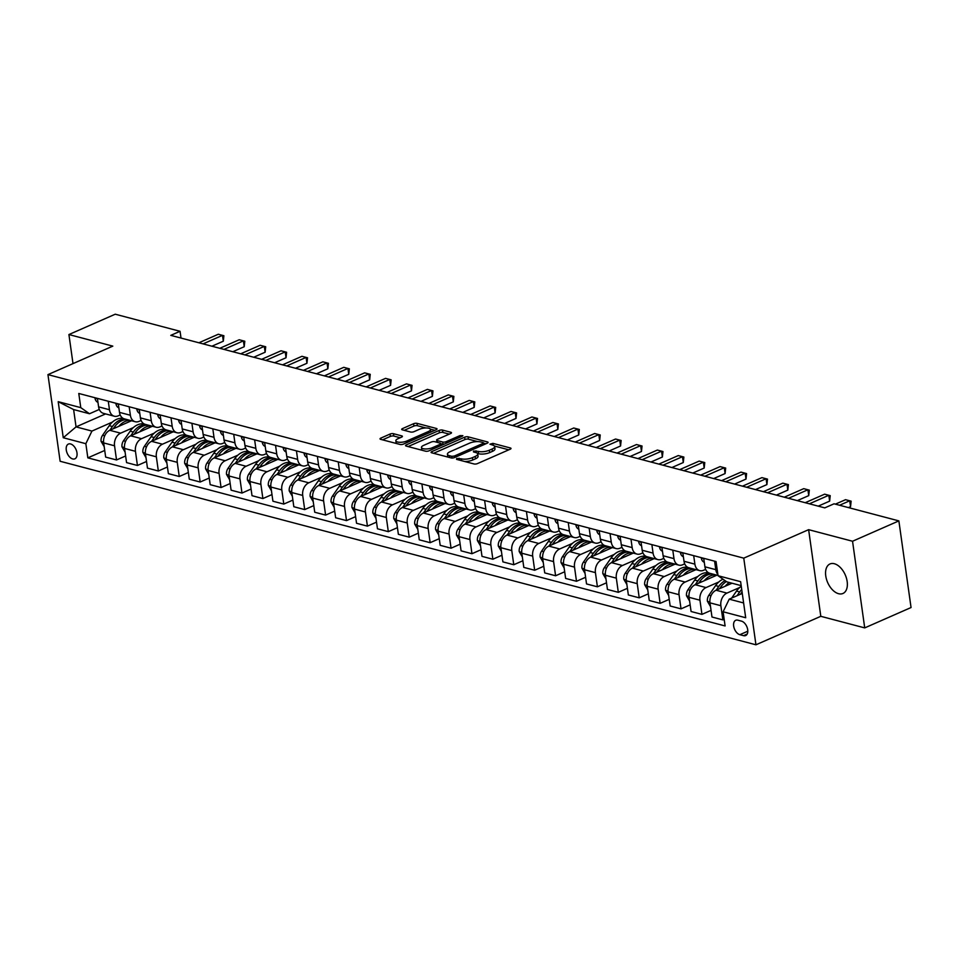 <?xml version="1.0" encoding="UTF-8"?>
<svg xmlns="http://www.w3.org/2000/svg" width="959" height="959" viewBox="0 0 959 959"><rect width="100%" height="100%" fill="white"/><g stroke="black" fill="none" stroke-linecap="round" stroke-linejoin="round"><path stroke-width="1.44" d="M456.664 458.498L456.544 459.349L473.986 463.952A2.469 0.851 -8 0 0 477.45 463.593L510.2 449.208A2.469 0.851 -8 0 0 511.003 448.428A2.469 0.851 -8 0 0 510.368 447.973L492.926 443.37L489.941 444.173L492.638 445.084A7.912 2.721 -8 0 1 494.652 446.546A7.912 2.721 -8 0 1 492.075 449.028L489.342 450.227A7.912 2.721 -8 0 1 478.265 451.401L473.59 451.066L473.458 451.929L475.724 452.516A7.912 2.721 -8 0 1 477.726 453.979A7.912 2.721 -8 0 1 475.149 456.46L472.427 457.659A7.912 2.721 -8 0 1 461.351 458.834L456.664 458.498M838.574 593.705A16.111 9.59 -113.7 0 0 842.949 593.477A16.111 9.59 -113.7 0 0 846.449 578.193A16.111 9.59 -113.7 0 0 834.354 563.736A16.111 9.59 -113.7 0 0 829.979 563.964A16.111 9.59 -113.7 0 0 826.478 579.248A16.111 9.59 -113.7 0 0 838.574 593.705M72.68 458.941A8.056 4.795 -113.7 0 0 74.874 458.822A8.056 4.795 -113.7 0 0 76.624 451.186A8.056 4.795 -113.7 0 0 70.582 443.957A8.056 4.795 -113.7 0 0 68.389 444.065A8.056 4.795 -113.7 0 0 66.639 451.713A8.056 4.795 -113.7 0 0 72.68 458.941M393.478 433.708A2.469 0.851 -8 0 0 390.013 434.067L380.831 438.107A2.469 0.851 -8 0 0 380.028 438.886A2.469 0.851 -8 0 0 380.651 439.342L400.023 444.449A2.469 0.851 -8 0 0 403.487 444.077L436.237 429.704A2.469 0.851 -8 0 0 437.04 428.925A2.469 0.851 -8 0 0 436.405 428.469L417.033 423.363A2.469 0.851 -8 0 0 413.569 423.722L402.48 428.601A2.469 0.851 -8 0 0 401.677 429.368A2.469 0.851 -8 0 0 402.3 429.824L410.596 432.018A2.469 0.851 -8 0 0 414.048 431.646L419.551 429.236A6.617 2.278 -8 0 1 426.467 427.966A6.617 2.278 -8 0 1 430.495 429.476A6.617 2.278 -8 0 1 428.337 431.55L406.784 441.02A6.617 2.278 -8 0 1 399.867 442.291A6.617 2.278 -8 0 1 395.839 440.78A6.617 2.278 -8 0 1 397.997 438.707L401.593 437.124A2.469 0.851 -8 0 0 402.396 436.345A2.469 0.851 -8 0 0 401.773 435.889L393.478 433.708L393.801 436.045A2.469 0.851 -8 0 0 390.349 436.417L382.545 439.833M112.814 346.127L68.916 334.547L115.248 314.204L180.064 331.299L170.798 335.362L824.788 507.874L834.054 503.799L898.871 520.893L852.539 541.248L808.629 529.668L743.764 558.15L47.95 374.621L112.814 346.127M431.886 451.569A2.469 0.851 -8 0 0 431.082 452.348A2.469 0.851 -8 0 0 431.706 452.804L451.09 457.911A2.469 0.851 -8 0 0 454.542 457.551L487.292 443.166A2.469 0.851 -8 0 0 488.095 442.387A2.469 0.851 -8 0 0 487.472 441.931L468.1 436.824A2.469 0.851 -8 0 0 464.636 437.196L431.886 451.569L432.077 452.9M425.556 451.186L406.184 446.067A2.469 0.851 -8 0 1 405.549 445.611A2.469 0.851 -8 0 1 406.352 444.844L439.102 430.459A2.469 0.851 -8 0 1 442.567 430.088L450.862 432.281A2.469 0.851 -8 0 1 451.485 432.737A2.469 0.851 -8 0 1 450.682 433.516L437.4 439.342A2.469 0.851 -8 0 0 436.597 440.121A2.469 0.851 -8 0 0 437.22 440.577L442.722 442.027A2.469 0.851 -8 0 0 446.187 441.655L460.008 435.59L462.873 435.65L462.31 436.189L429.021 450.814A2.469 0.851 -8 0 1 425.556 451.186M741.499 621.144L737.819 620.173A7.804 4.639 -113.7 0 0 735.709 620.293A7.804 4.639 -113.7 0 0 734.007 627.689A7.804 4.639 -113.7 0 0 739.869 634.69L743.549 635.661A7.804 4.639 -113.7 0 0 745.658 635.553A7.804 4.639 -113.7 0 0 747.361 628.145A7.804 4.639 -113.7 0 0 741.499 621.144M743.764 558.15L755.944 644.796L60.129 461.267L47.95 374.621M741.187 585.637L726.778 581.837L718.051 575.724L716.049 561.554L78.782 393.466L80.772 407.635L89.511 413.749L73.615 409.553L76.049 426.887L91.944 431.071L112.431 422.068M718.051 575.724L740.624 581.681L745.694 617.74L723.11 611.782L729.212 599.159L742.278 593.429M104.723 450.454L87.832 457.863L725.1 625.951L723.11 611.782M87.832 457.863L85.842 443.693L63.258 437.736L58.199 401.677L80.772 407.635M808.629 529.668L820.808 616.313L864.718 627.893L852.539 541.248M864.718 627.893L911.05 607.538L898.871 520.893M68.916 334.547L73.004 363.617M820.808 616.313L755.944 644.796M181.011 338.059L180.064 331.299M729.212 599.159L743.621 602.959M105.586 413.916L76.049 426.887L63.258 437.736M121.074 418.28L122.237 417.764M125.629 455.969L116.53 459.96L105.658 457.095L103.668 442.926A10.069 7.324 -75.2 0 1 109.758 430.303L131.515 420.749M116.53 459.96L114.541 445.791A10.069 7.324 -75.2 0 1 120.63 433.168L133.337 427.582M141.98 423.794L143.143 423.279M146.535 461.483L137.437 465.475L126.564 462.61L124.574 448.44A10.069 7.324 -75.2 0 1 130.664 435.818L152.421 426.264M137.437 465.475L135.447 451.305A10.069 7.324 -75.2 0 1 141.536 438.683L154.255 433.108M162.886 429.308L164.049 428.793M167.441 466.997L158.343 470.989L147.47 468.124L145.48 453.955A10.069 7.324 -75.2 0 1 151.582 441.332L173.327 431.778M158.343 470.989L156.353 456.82A10.069 7.324 -75.2 0 1 162.455 444.197L175.161 438.623M183.792 434.823L184.967 434.307M188.348 472.511L179.249 476.503L168.376 473.638L166.387 459.469A10.069 7.324 -75.2 0 1 172.488 446.846L194.233 437.292M179.249 476.503L177.259 462.334A10.069 7.324 -75.2 0 1 183.361 449.711L196.068 444.137M204.699 440.337L205.873 439.821M209.266 478.026L200.155 482.017L189.283 479.152L187.293 464.983A10.069 7.324 -75.2 0 1 193.394 452.36L215.14 442.806M200.155 482.017L198.165 467.848A10.069 7.324 -75.2 0 1 204.267 455.225L216.974 449.651M225.617 445.851L226.78 445.336M230.172 483.54L221.061 487.532L210.189 484.667L208.199 470.497A10.069 7.324 -75.2 0 1 214.301 457.875L236.046 448.321M221.061 487.532L219.072 473.362A10.069 7.324 -75.2 0 1 225.173 460.74L237.88 455.165M246.523 451.365L247.686 450.862M251.078 489.054L241.98 493.046L231.107 490.181L229.105 476.012A10.069 7.324 -75.2 0 1 235.207 463.389L256.964 453.835M241.98 493.046L239.978 478.877A10.069 7.324 -75.2 0 1 246.079 466.254L258.786 460.68M267.429 456.88L268.592 456.376M271.984 494.568L262.886 498.56L252.013 495.695L250.023 481.526A10.069 7.324 -75.2 0 1 256.113 468.903L277.87 459.349M262.886 498.56L260.896 484.391A10.069 7.324 -75.2 0 1 266.986 471.768L279.692 466.194M288.335 462.394L289.498 461.89M292.891 500.083L283.792 504.074L272.919 501.209L270.929 487.04A10.069 7.324 -75.2 0 1 277.019 474.417L298.776 464.863M283.792 504.074L281.802 489.905A10.069 7.324 -75.2 0 1 287.892 477.282L300.611 471.708M309.242 467.908L310.404 467.405M313.797 505.597L304.698 509.589L293.826 506.724L291.836 492.554A10.069 7.324 -75.2 0 1 297.937 479.932L319.683 470.378M304.698 509.589L302.708 495.431A10.069 7.324 -75.2 0 1 308.798 482.809L321.517 477.222M330.148 473.422L331.323 472.919M334.703 511.111L325.604 515.103L314.732 512.238L312.742 498.069A10.069 7.324 -75.2 0 1 318.844 485.446L340.589 475.892M325.604 515.103L323.615 500.946A10.069 7.324 -75.2 0 1 329.716 488.323L342.423 482.737M351.054 478.937L352.229 478.433M355.609 516.625L346.511 520.617L335.638 517.752L333.648 503.583A10.069 7.324 -75.2 0 1 339.75 490.96L361.495 481.406M346.511 520.617L344.521 506.46A10.069 7.324 -75.2 0 1 350.622 493.837L363.329 488.251M371.972 484.451L373.135 483.947M376.527 522.14L367.417 526.143L356.544 523.266L354.554 509.097A10.069 7.324 -75.2 0 1 360.656 496.474L382.401 486.932M367.417 526.143L365.427 511.974A10.069 7.324 -75.2 0 1 371.529 499.351L384.235 493.765M392.878 489.977L394.041 489.462M397.434 527.654L388.323 531.658L377.462 528.781L375.46 514.611A10.069 7.324 -75.2 0 1 381.562 501.989L403.307 492.447M388.323 531.658L386.333 517.488A10.069 7.324 -75.2 0 1 392.435 504.866L405.142 499.279M413.785 495.491L414.947 494.976M418.34 533.168L409.241 537.172L398.369 534.295L396.379 520.138A10.069 7.324 -75.2 0 1 402.468 507.503L424.226 497.961M409.241 537.172L407.251 523.003A10.069 7.324 -75.2 0 1 413.341 510.38L426.048 504.794M434.691 501.006L435.854 500.49M439.246 538.682L430.147 542.686L419.275 539.809L417.285 525.652A10.069 7.324 -75.2 0 1 423.375 513.029L445.132 503.475M430.147 542.686L428.158 528.517A10.069 7.324 -75.2 0 1 434.247 515.894L446.966 510.308M455.597 506.52L456.76 506.004M460.152 544.197L451.054 548.2L440.181 545.323L438.191 531.166A10.069 7.324 -75.2 0 1 444.281 518.543L466.038 508.989M451.054 548.2L449.064 534.031A10.069 7.324 -75.2 0 1 455.153 521.408L467.872 515.822M476.503 512.034L477.666 511.519M481.058 549.711L471.96 553.715L461.087 550.838L459.097 536.68A10.069 7.324 -75.2 0 1 465.199 524.058L486.944 514.504M471.96 553.715L469.97 539.545A10.069 7.324 -75.2 0 1 476.072 526.923L488.778 521.336M497.409 517.548L498.584 517.033M501.965 555.225L492.866 559.229L481.993 556.364L480.003 542.195A10.069 7.324 -75.2 0 1 486.105 529.572L507.85 520.018M492.866 559.229L490.876 545.06A10.069 7.324 -75.2 0 1 496.978 532.437L509.685 526.851M518.328 523.063L519.49 522.547M522.883 560.739L513.772 564.743L502.9 561.878L500.91 547.709A10.069 7.324 -75.2 0 1 507.011 535.086L528.757 525.532M513.772 564.743L511.782 550.574A10.069 7.324 -75.2 0 1 517.884 537.951L530.591 532.365M539.234 528.577L540.397 528.061M543.789 566.254L534.678 570.257L523.806 567.392L521.816 553.223A10.069 7.324 -75.2 0 1 527.918 540.6L549.663 531.046M534.678 570.257L532.689 556.088A10.069 7.324 -75.2 0 1 538.79 543.465L551.497 537.879M560.14 534.091L561.303 533.576M564.695 571.768L555.597 575.772L544.724 572.907L542.734 558.737A10.069 7.324 -75.2 0 1 548.824 546.115L570.581 536.561M555.597 575.772L553.595 561.602A10.069 7.324 -75.2 0 1 559.696 548.98L572.403 543.393M581.046 539.605L582.209 539.09M585.601 577.282L576.503 581.286L565.63 578.421L563.64 564.252A10.069 7.324 -75.2 0 1 569.73 551.629L591.487 542.075M576.503 581.286L574.513 567.117A10.069 7.324 -75.2 0 1 580.603 554.494L593.309 548.908M601.952 545.12L603.115 544.604M606.508 582.808L597.409 586.8L586.536 583.935L584.546 569.766A10.069 7.324 -75.2 0 1 590.636 557.143L612.393 547.589M597.409 586.8L595.419 572.631A10.069 7.324 -75.2 0 1 601.509 560.008L614.228 554.422M622.859 550.634L624.021 550.118M627.414 588.323L618.315 592.314L607.443 589.449L605.453 575.28A10.069 7.324 -75.2 0 1 611.554 562.657L633.3 553.103M618.315 592.314L616.325 578.145A10.069 7.324 -75.2 0 1 622.415 565.522L635.134 559.936M643.765 556.148L644.939 555.633M648.32 593.837L639.221 597.829L628.349 594.964L626.359 580.794A10.069 7.324 -75.2 0 1 632.461 568.172L654.206 558.617M639.221 597.829L637.232 583.659A10.069 7.324 -75.2 0 1 643.333 571.037L656.04 565.462M664.671 561.662L665.846 561.147M669.238 599.351L660.128 603.343L649.255 600.478L647.265 586.309A10.069 7.324 -75.2 0 1 653.367 573.686L675.112 564.132M660.128 603.343L658.138 589.174A10.069 7.324 -75.2 0 1 664.239 576.551L676.946 570.977M685.589 567.177L686.752 566.661M690.144 604.865L681.034 608.857L670.161 605.992L668.171 591.823A10.069 7.324 -75.2 0 1 674.273 579.2L696.018 569.646M681.034 608.857L679.044 594.688A10.069 7.324 -75.2 0 1 685.146 582.065L697.852 576.491M706.495 572.691L707.658 572.175M711.051 610.38L701.952 614.371L691.079 611.506L689.077 597.337A10.069 7.324 -75.2 0 1 695.179 584.714L716.936 575.16M701.952 614.371L699.95 600.202A10.069 7.324 -75.2 0 1 706.052 587.579L718.759 582.005M724.177 619.31L722.858 619.886L711.986 617.021L709.996 602.851A10.069 7.324 -75.2 0 1 716.085 590.229L732.041 583.228M722.858 619.886L720.868 605.716A10.069 7.324 -75.2 0 1 726.958 593.094L739.665 587.519M705.62 569.37L703.618 570.257A10.069 7.324 -75.2 0 1 699.734 570.629A10.069 7.324 -75.2 0 1 694.891 564.144L693.693 555.657M684.714 563.856L682.712 564.743A10.069 7.324 -75.2 0 1 678.828 565.115A10.069 7.324 -75.2 0 1 673.973 558.629L672.786 550.142M663.808 558.342L661.806 559.229A10.069 7.324 -75.2 0 1 657.91 559.6A10.069 7.324 -75.2 0 1 653.067 553.115L651.88 544.628M642.902 552.828L640.888 553.715A10.069 7.324 -75.2 0 1 637.004 554.086A10.069 7.324 -75.2 0 1 632.161 547.601L630.974 539.114M621.995 547.313L619.982 548.2A10.069 7.324 -75.2 0 1 616.098 548.572A10.069 7.324 -75.2 0 1 611.255 542.087L610.068 533.6M601.089 541.799L599.075 542.674A10.069 7.324 -75.2 0 1 595.191 543.058A10.069 7.324 -75.2 0 1 590.348 536.572L589.15 528.085M580.183 536.285L578.169 537.16A10.069 7.324 -75.2 0 1 574.285 537.543A10.069 7.324 -75.2 0 1 569.442 531.058L568.243 522.571M559.265 530.771L557.263 531.646A10.069 7.324 -75.2 0 1 553.379 532.017A10.069 7.324 -75.2 0 1 548.536 525.544L547.337 517.057M538.359 525.256L536.357 526.131A10.069 7.324 -75.2 0 1 532.473 526.503A10.069 7.324 -75.2 0 1 527.63 520.03L526.431 511.543M517.452 519.742L515.451 520.617A10.069 7.324 -75.2 0 1 511.567 520.989A10.069 7.324 -75.2 0 1 506.712 514.515L505.525 506.028M496.546 514.228L494.544 515.103A10.069 7.324 -75.2 0 1 490.648 515.474A10.069 7.324 -75.2 0 1 485.805 508.989L484.619 500.514M475.64 508.714L473.626 509.589A10.069 7.324 -75.2 0 1 469.742 509.96A10.069 7.324 -75.2 0 1 464.899 503.475L463.712 495M454.734 503.199L452.72 504.074A10.069 7.324 -75.2 0 1 448.836 504.446A10.069 7.324 -75.2 0 1 443.993 497.961L442.794 489.486M433.828 497.685L431.814 498.56A10.069 7.324 -75.2 0 1 427.93 498.932A10.069 7.324 -75.2 0 1 423.087 492.447L421.888 483.971M412.921 492.171L410.908 493.046A10.069 7.324 -75.2 0 1 407.024 493.417A10.069 7.324 -75.2 0 1 402.181 486.932L400.982 478.445M392.003 486.645L390.001 487.532A10.069 7.324 -75.2 0 1 386.117 487.903A10.069 7.324 -75.2 0 1 381.274 481.418L380.076 472.931M371.097 481.13L369.095 482.017A10.069 7.324 -75.2 0 1 365.211 482.389A10.069 7.324 -75.2 0 1 360.356 475.904L359.169 467.417M350.191 475.616L348.189 476.503A10.069 7.324 -75.2 0 1 344.293 476.875A10.069 7.324 -75.2 0 1 339.45 470.389L338.263 461.902M329.285 470.102L327.271 470.989A10.069 7.324 -75.2 0 1 323.387 471.36A10.069 7.324 -75.2 0 1 318.544 464.875L317.357 456.388M308.378 464.588L306.365 465.475A10.069 7.324 -75.2 0 1 302.481 465.846A10.069 7.324 -75.2 0 1 297.638 459.361L296.451 450.874M287.472 459.073L285.458 459.96A10.069 7.324 -75.2 0 1 281.574 460.332A10.069 7.324 -75.2 0 1 276.731 453.847L275.533 445.36M266.566 453.559L264.552 454.446A10.069 7.324 -75.2 0 1 260.668 454.818A10.069 7.324 -75.2 0 1 255.825 448.332L254.626 439.845M245.648 448.045L243.646 448.932A10.069 7.324 -75.2 0 1 239.762 449.303A10.069 7.324 -75.2 0 1 234.919 442.818L233.72 434.331M224.742 442.531L222.74 443.418A10.069 7.324 -75.2 0 1 218.856 443.789A10.069 7.324 -75.2 0 1 214.001 437.304L212.814 428.817M203.835 437.016L201.834 437.903A10.069 7.324 -75.2 0 1 197.938 438.275A10.069 7.324 -75.2 0 1 193.095 431.79L191.908 423.303M182.929 431.502L180.915 432.389A10.069 7.324 -75.2 0 1 177.031 432.761A10.069 7.324 -75.2 0 1 172.188 426.276L171.002 417.788M162.023 425.988L160.009 426.875A10.069 7.324 -75.2 0 1 156.125 427.246A10.069 7.324 -75.2 0 1 151.282 420.761L150.095 412.274M141.117 420.474L139.103 421.361A10.069 7.324 -75.2 0 1 135.219 421.732A10.069 7.324 -75.2 0 1 130.376 415.247L129.177 406.76M120.211 414.959L118.197 415.846A10.069 7.324 -75.2 0 1 114.313 416.218A10.069 7.324 -75.2 0 1 109.47 409.733L108.271 401.246M99.292 409.445L89.511 413.749M717.859 574.405A10.069 7.324 -75.2 0 1 715.798 569.658L714.599 561.171M718.003 575.448L709.768 573.278A10.069 7.324 -75.2 0 1 704.925 566.793L703.726 558.306M699.734 570.629L688.862 567.764A10.069 7.324 -75.2 0 1 684.019 561.279L682.82 552.792M678.828 565.115L667.955 562.25A10.069 7.324 -75.2 0 1 663.113 555.764L661.914 547.277M657.91 559.6L647.049 556.723A10.069 7.324 -75.2 0 1 642.194 550.25L641.008 541.763M637.004 554.086L626.131 551.209A10.069 7.324 -75.2 0 1 621.288 544.736L620.101 536.249M616.098 548.572L605.225 545.695A10.069 7.324 -75.2 0 1 600.382 539.222L599.195 530.735M595.191 543.058L584.319 540.181A10.069 7.324 -75.2 0 1 579.476 533.695L578.277 525.22M574.285 537.543L563.413 534.666A10.069 7.324 -75.2 0 1 558.57 528.181L557.371 519.706M553.379 532.017L542.506 529.152A10.069 7.324 -75.2 0 1 537.663 522.667L536.465 514.192M532.473 526.503L521.6 523.638A10.069 7.324 -75.2 0 1 516.757 517.153L515.558 508.678M511.567 520.989L500.694 518.124A10.069 7.324 -75.2 0 1 495.839 511.638L494.652 503.151M490.648 515.474L479.776 512.609A10.069 7.324 -75.2 0 1 474.933 506.124L473.746 497.637M469.742 509.96L458.87 507.095A10.069 7.324 -75.2 0 1 454.027 500.61L452.84 492.123M448.836 504.446L437.963 501.581A10.069 7.324 -75.2 0 1 433.12 495.096L431.934 486.609M427.93 498.932L417.057 496.067A10.069 7.324 -75.2 0 1 412.214 489.581L411.015 481.094M407.024 493.417L396.151 490.552A10.069 7.324 -75.2 0 1 391.308 484.067L390.109 475.58M386.117 487.903L375.245 485.038A10.069 7.324 -75.2 0 1 370.402 478.553L369.203 470.066M365.211 482.389L354.339 479.524A10.069 7.324 -75.2 0 1 349.484 473.039L348.297 464.552M344.293 476.875L333.42 474.01A10.069 7.324 -75.2 0 1 328.577 467.524L327.391 459.037M323.387 471.36L312.514 468.495A10.069 7.324 -75.2 0 1 307.671 462.01L306.484 453.523M302.481 465.846L291.608 462.981A10.069 7.324 -75.2 0 1 286.765 456.496L285.578 448.009M281.574 460.332L270.702 457.467A10.069 7.324 -75.2 0 1 265.859 450.982L264.66 442.495M260.668 454.818L249.796 451.953A10.069 7.324 -75.2 0 1 244.953 445.467L243.754 436.98M239.762 449.303L228.889 446.438A10.069 7.324 -75.2 0 1 224.046 439.953L222.848 431.466M218.856 443.789L207.983 440.924A10.069 7.324 -75.2 0 1 203.14 434.439L201.941 425.952M197.938 438.275L187.077 435.41A10.069 7.324 -75.2 0 1 182.222 428.925L181.035 420.438M177.031 432.761L166.159 429.896A10.069 7.324 -75.2 0 1 161.316 423.41L160.129 414.923M156.125 427.246L145.253 424.369A10.069 7.324 -75.2 0 1 140.41 417.896L139.223 409.409M135.219 421.732L124.346 418.855A10.069 7.324 -75.2 0 1 119.503 412.382L118.317 403.895M114.313 416.218L103.44 413.341A10.069 7.324 -75.2 0 1 98.597 406.868L97.398 398.381M91.944 431.071L85.842 443.693M58.199 401.677L73.615 409.553M464.767 461.519A7.912 2.721 -8 0 0 472.751 459.996L472.427 457.659M477.726 453.979L478.062 456.316A7.912 2.721 -8 0 1 475.484 458.798L472.751 459.996M494.652 446.546L494.976 448.884A7.912 2.721 -8 0 1 492.399 451.377L489.665 452.576A7.912 2.721 -8 0 1 478.601 453.739L477.486 453.451M508.809 449.819L494.412 446.019M477.642 441.596L468.424 439.162A2.469 0.851 -8 0 0 464.959 439.534L433.612 453.307M485.901 443.777L483.6 443.166M451.821 456.316L454.242 456.064L482.988 443.442L483.12 442.578L480.735 441.955A7.912 2.721 -8 0 0 469.658 443.118L450.011 451.749A7.912 2.721 -8 0 0 447.433 454.23A7.912 2.721 -8 0 0 449.447 455.693L451.821 456.316L452.061 458.018M447.433 454.23L447.757 456.58A7.912 2.721 -8 0 0 448.009 457.107M408.078 446.57L439.438 432.797L439.102 430.459M449.291 434.115L442.89 432.437A2.469 0.851 -8 0 0 439.438 432.797M440.828 443.777L443.046 444.365A2.469 0.851 -8 0 0 443.514 444.449M423.614 445.396A6.617 2.278 -8 0 0 421.457 447.469A6.617 2.278 -8 0 0 425.496 448.98A6.617 2.278 -8 0 0 432.401 447.709L440.001 444.377A2.469 0.851 -8 0 0 440.804 443.597A2.469 0.851 -8 0 0 440.169 443.142L434.679 441.691A2.469 0.851 -8 0 0 431.214 442.063L423.614 445.396M421.457 447.469L421.792 449.819A6.617 2.278 -8 0 0 421.984 450.239M400.203 437.736L393.801 436.045M395.839 440.78L396.175 443.118A6.617 2.278 -8 0 0 396.307 443.466M430.819 432.077A6.617 2.278 -8 0 0 430.819 431.814L430.495 429.476M425.94 427.966L417.369 425.7A2.469 0.851 -8 0 0 413.904 426.06L404.195 430.327M434.847 430.303L430.363 429.129M731.645 598.092L736.5 591.116A19.264 14.001 -75.2 0 1 741.271 586.249M740.492 594.208L741.691 592.482A19.264 14.001 -75.2 0 1 742.074 591.955M741.715 589.449A19.264 14.001 104.8 0 0 739.677 591.955L737.063 595.719M848.415 507.587L850.549 506.652L849.722 500.79L839.569 505.249M845.538 499.687L851.124 501.161L845.538 499.687L835.385 504.146M851.124 501.161L850.549 506.652M725.148 586.249A19.264 14.001 -75.2 0 1 729.355 582.509M710.511 606.579L707.406 601.257A6.677 4.855 -75.2 0 1 708.905 595.203L715.594 585.601A19.264 14.001 -75.2 0 1 723.038 579.224M719.586 588.694L720.784 586.968A19.264 14.001 -75.2 0 1 726.371 581.55M725.052 580.627A19.264 14.001 104.8 0 0 718.77 586.44L716.157 590.205M704.242 580.734A19.264 14.001 -75.2 0 1 716.025 574.921M689.605 601.065L686.5 595.743A6.677 4.855 -75.2 0 1 687.999 589.689L694.688 580.087A19.264 14.001 -75.2 0 1 708.653 572.847M698.667 583.18L699.878 581.454A19.264 14.001 -75.2 0 1 712.849 574.081M710.835 573.554A19.264 14.001 104.8 0 0 697.864 580.926L695.251 584.69M683.335 575.22A19.264 14.001 -75.2 0 1 695.119 569.406M668.699 595.551L665.582 590.229A6.677 4.855 -75.2 0 1 667.092 584.175L673.781 574.573A19.264 14.001 -75.2 0 1 687.747 567.332M677.761 577.666L678.96 575.939A19.264 14.001 -75.2 0 1 691.942 568.567M689.929 568.04A19.264 14.001 104.8 0 0 676.958 575.412L674.345 579.176M701.461 557.706L701.341 558.162A6.677 4.855 104.8 0 0 704.278 562.262L704.278 562.262M818.231 506.136L829.643 501.137L828.816 495.276L809.396 503.811M824.632 494.173L830.218 495.647L824.632 494.173L805.212 502.708M830.218 495.647L829.643 501.137M680.542 552.192L680.434 552.648A6.677 4.855 104.8 0 0 683.371 556.747L683.371 556.747M797.325 500.622L808.725 495.623L807.91 489.761L788.49 498.296M803.726 488.658L809.312 490.133L803.726 488.658L784.306 497.194M809.312 490.133L808.725 495.623M659.636 546.678L659.528 547.133A6.677 4.855 104.8 0 0 662.465 551.233L662.465 551.233M776.418 495.108L787.819 490.109L787.003 484.247L767.584 492.782M782.82 483.144L788.406 484.619L782.82 483.144L763.4 491.679M788.406 484.619L787.819 490.109M662.429 569.706A19.264 14.001 -75.2 0 1 674.213 563.892M647.793 590.037L644.676 584.702A6.677 4.855 -75.2 0 1 646.186 578.661L652.875 569.059A19.264 14.001 -75.2 0 1 666.841 561.818M656.855 572.151L658.054 570.425A19.264 14.001 -75.2 0 1 671.036 563.053M669.022 562.525A19.264 14.001 104.8 0 0 656.052 569.898L653.439 573.65M638.73 541.164L638.622 541.619A6.677 4.855 104.8 0 0 641.547 545.719L641.547 545.719M755.512 489.593L766.912 484.583L766.097 478.733L746.665 487.268M761.914 477.63L767.488 479.104L761.914 477.63L742.494 486.165M767.488 479.104L766.912 484.583M641.523 564.192A19.264 14.001 -75.2 0 1 653.307 558.378M626.886 584.522L623.77 579.188A6.677 4.855 -75.2 0 1 625.28 573.146L631.969 563.544A19.264 14.001 -75.2 0 1 645.934 556.304M635.949 566.637L637.148 564.911A19.264 14.001 -75.2 0 1 650.118 557.539M648.116 557.011A19.264 14.001 104.8 0 0 635.146 564.383L632.52 568.136M620.617 558.677A19.264 14.001 -75.2 0 1 632.389 552.863M605.98 579.008L602.863 573.674A6.677 4.855 -75.2 0 1 604.362 567.632L611.063 558.03A19.264 14.001 -75.2 0 1 625.028 550.79M615.043 561.123L616.241 559.397A19.264 14.001 -75.2 0 1 629.212 552.024M627.21 551.497A19.264 14.001 104.8 0 0 614.239 558.869L611.614 562.621M599.711 553.163A19.264 14.001 -75.2 0 1 611.482 547.349M585.074 573.494L581.957 568.16A6.677 4.855 -75.2 0 1 583.456 562.118L590.145 552.516A19.264 14.001 -75.2 0 1 604.122 545.275M594.136 555.609L595.335 553.882A19.264 14.001 -75.2 0 1 608.306 546.51M606.304 545.983A19.264 14.001 104.8 0 0 593.333 553.355L590.708 557.107M578.792 547.649A19.264 14.001 -75.2 0 1 590.576 541.835M564.156 567.98L561.051 562.645A6.677 4.855 -75.2 0 1 562.549 556.604L569.238 547.002A19.264 14.001 -75.2 0 1 583.216 539.761M573.23 550.094L574.429 548.368A19.264 14.001 -75.2 0 1 587.399 540.996M585.398 540.468A19.264 14.001 104.8 0 0 572.415 547.841L569.802 551.593M557.886 542.135A19.264 14.001 -75.2 0 1 569.67 536.321M543.25 562.465L540.145 557.131A6.677 4.855 -75.2 0 1 541.643 551.089L548.332 541.487A19.264 14.001 -75.2 0 1 562.298 534.235M552.312 544.58L553.523 542.854A19.264 14.001 -75.2 0 1 566.493 535.482M564.479 534.954A19.264 14.001 104.8 0 0 551.509 542.326L548.896 546.079M617.824 535.649L617.716 536.105A6.677 4.855 104.8 0 0 620.641 540.205L620.641 540.205M734.606 484.079L746.006 479.068L745.179 473.219L725.759 481.754M741.007 472.116L746.581 473.59L741.007 472.116L721.576 480.651M746.581 473.59L746.006 479.068M596.918 530.135L596.81 530.591A6.677 4.855 104.8 0 0 599.735 534.69L599.735 534.69M713.7 478.565L725.1 473.554L724.273 467.704L704.853 476.239M720.089 466.601L725.675 468.076L720.089 466.601L700.669 475.137M725.675 468.076L725.1 473.554M576.011 524.621L575.903 525.076A6.677 4.855 104.8 0 0 578.828 529.176L578.828 529.176M692.794 473.051L704.194 468.04L703.367 462.19L683.947 470.713M699.183 461.087L704.769 462.562L699.183 461.087L679.763 469.61M704.769 462.562L704.194 468.04M555.105 519.107L554.997 519.562A6.677 4.855 104.8 0 0 557.922 523.662L557.922 523.662M671.887 467.536L683.288 462.526L682.46 456.676L663.041 465.199M678.277 455.573L683.863 457.047L678.277 455.573L658.857 464.096M683.863 457.047L683.288 462.526M534.187 513.592L534.079 514.048A6.677 4.855 104.8 0 0 537.016 518.148L537.016 518.148M650.969 462.022L662.381 457.011L661.554 451.162L642.134 459.685M657.371 450.059L662.957 451.533L657.371 450.059L637.951 458.582M662.957 451.533L662.381 457.011M536.98 536.62A19.264 14.001 -75.2 0 1 548.764 530.807M522.343 556.951L519.227 551.617A6.677 4.855 -75.2 0 1 520.737 545.575L527.426 535.973A19.264 14.001 -75.2 0 1 541.391 528.721M531.406 539.066L532.617 537.34A19.264 14.001 -75.2 0 1 545.587 529.967M543.573 529.44A19.264 14.001 104.8 0 0 530.603 536.812L527.989 540.564M513.281 508.066L513.173 508.534A6.677 4.855 104.8 0 0 516.11 512.633L516.11 512.633M630.063 456.508L641.463 451.497L640.648 445.647L621.228 454.17M636.464 444.544L642.051 446.007L636.464 444.544L617.045 453.068M642.051 446.007L641.463 451.497M516.074 531.106A19.264 14.001 -75.2 0 1 527.858 525.292M501.437 551.437L498.32 546.103A6.677 4.855 -75.2 0 1 499.831 540.061L506.52 530.459A19.264 14.001 -75.2 0 1 520.485 523.206M510.5 533.552L511.698 531.825A19.264 14.001 -75.2 0 1 524.681 524.453M522.667 523.926A19.264 14.001 104.8 0 0 509.697 531.298L507.083 535.05M492.375 502.552L492.267 503.019A6.677 4.855 104.8 0 0 495.192 507.119L495.192 507.119M609.157 450.994L620.557 445.983L619.742 440.133L600.31 448.656M615.558 439.03L621.144 440.493L615.558 439.03L596.138 447.553M621.144 440.493L620.557 445.983M495.168 525.592A19.264 14.001 -75.2 0 1 506.951 519.778M480.531 545.923L477.414 540.588A6.677 4.855 -75.2 0 1 478.925 534.547L485.614 524.945A19.264 14.001 -75.2 0 1 499.579 517.692M489.593 528.037L490.792 526.311A19.264 14.001 -75.2 0 1 503.763 518.939M501.761 518.411A19.264 14.001 104.8 0 0 488.79 525.784L486.165 529.536M471.468 497.038L471.36 497.505A6.677 4.855 104.8 0 0 474.285 501.605L474.285 501.605M588.251 445.479L599.651 440.469L598.824 434.619L579.404 443.142M594.652 433.516L600.226 434.978L594.652 433.516L575.232 442.039M600.226 434.978L599.651 440.469M474.261 520.066A19.264 14.001 -75.2 0 1 486.033 514.264M459.625 540.408L456.508 535.074A6.677 4.855 -75.2 0 1 458.006 529.032L464.707 519.43A19.264 14.001 -75.2 0 1 478.673 512.178M468.687 522.523L469.886 520.797A19.264 14.001 -75.2 0 1 482.856 513.425M480.855 512.897A19.264 14.001 104.8 0 0 467.884 520.269L465.259 524.022M450.562 491.523L450.454 491.991A6.677 4.855 104.8 0 0 453.379 496.091L453.379 496.091M567.344 439.965L578.745 434.954L577.917 429.105L558.498 437.628M573.746 428.002L579.32 429.464L573.746 428.002L554.314 436.525M579.32 429.464L578.745 434.954M453.355 514.551A19.264 14.001 -75.2 0 1 465.127 508.749M438.719 534.894L435.602 529.56A6.677 4.855 -75.2 0 1 437.1 523.518L443.789 513.916A19.264 14.001 -75.2 0 1 457.767 506.664M447.781 517.009L448.98 515.283A19.264 14.001 -75.2 0 1 461.95 507.91M459.948 507.383A19.264 14.001 104.8 0 0 446.978 514.755L444.353 518.507M429.656 486.009L429.548 486.477A6.677 4.855 104.8 0 0 432.473 490.576L432.473 490.576M546.438 434.451L557.838 429.44L557.011 423.59L537.591 432.113M552.828 422.487L558.414 423.95L552.828 422.487L533.408 431.011M558.414 423.95L557.838 429.44M432.449 509.037A19.264 14.001 -75.2 0 1 444.221 503.235M417.8 529.38L414.696 524.046A6.677 4.855 -75.2 0 1 416.194 518.004L422.883 508.402A19.264 14.001 -75.2 0 1 436.86 501.149M426.875 511.495L428.074 509.768A19.264 14.001 -75.2 0 1 441.044 502.396M439.042 501.869A19.264 14.001 104.8 0 0 426.06 509.241L423.446 512.993M408.75 480.495L408.642 480.962A6.677 4.855 104.8 0 0 411.567 485.05L411.567 485.05M525.532 428.937L536.932 423.926L536.105 418.076L516.685 426.599M531.921 416.973L537.508 418.436L531.921 416.973L512.502 425.496M537.508 418.436L536.932 423.926M411.531 503.523A19.264 14.001 -75.2 0 1 423.315 497.721M396.894 523.866L393.789 518.531A6.677 4.855 -75.2 0 1 395.288 512.49L401.977 502.888A19.264 14.001 -75.2 0 1 415.954 495.635M405.969 505.98L407.167 504.254A19.264 14.001 -75.2 0 1 420.138 496.882M418.124 496.354A19.264 14.001 104.8 0 0 405.154 503.727L402.54 507.479M390.625 498.009A19.264 14.001 -75.2 0 1 402.408 492.207M375.988 518.351L372.871 513.017A6.677 4.855 -75.2 0 1 374.382 506.975L381.071 497.373A19.264 14.001 -75.2 0 1 395.036 490.121M385.05 500.454L386.261 498.74A19.264 14.001 -75.2 0 1 399.232 491.368M397.218 490.84A19.264 14.001 104.8 0 0 384.247 498.201L381.634 501.965M369.718 492.494A19.264 14.001 -75.2 0 1 381.502 486.692M355.082 512.837L351.965 507.503A6.677 4.855 -75.2 0 1 353.475 501.461L360.164 491.859A19.264 14.001 -75.2 0 1 374.13 484.607M364.144 494.94L365.343 493.226A19.264 14.001 -75.2 0 1 378.326 485.853M376.312 485.326A19.264 14.001 104.8 0 0 363.341 492.686L360.728 496.45M348.812 486.98A19.264 14.001 -75.2 0 1 360.596 481.178M334.176 507.323L331.059 501.989A6.677 4.855 -75.2 0 1 332.569 495.947L339.258 486.333A19.264 14.001 -75.2 0 1 353.224 479.092M343.238 489.426L344.437 487.711A19.264 14.001 -75.2 0 1 357.419 480.339M355.405 479.8A19.264 14.001 104.8 0 0 342.435 487.172L339.822 490.936M327.906 481.466A19.264 14.001 -75.2 0 1 339.678 475.664M313.269 501.809L310.153 496.474A6.677 4.855 -75.2 0 1 311.663 490.433L318.352 480.819A19.264 14.001 -75.2 0 1 332.317 473.578M322.332 483.911L323.531 482.197A19.264 14.001 -75.2 0 1 336.501 474.825M334.499 474.285A19.264 14.001 104.8 0 0 321.529 481.658L318.903 485.422M307 475.952A19.264 14.001 -75.2 0 1 318.772 470.138M292.363 496.294L289.246 490.96A6.677 4.855 -75.2 0 1 290.745 484.918L297.446 475.304A19.264 14.001 -75.2 0 1 311.411 468.064M301.426 478.397L302.624 476.671A19.264 14.001 -75.2 0 1 315.595 469.311M313.593 468.771A19.264 14.001 104.8 0 0 300.623 476.143L297.997 479.908M286.094 470.437A19.264 14.001 -75.2 0 1 297.865 464.624M271.445 490.78L268.34 485.446A6.677 4.855 -75.2 0 1 269.839 479.392L276.528 469.79A19.264 14.001 -75.2 0 1 290.505 462.55M280.519 472.883L281.718 471.157A19.264 14.001 -75.2 0 1 294.689 463.796M292.687 463.257A19.264 14.001 104.8 0 0 279.704 470.629L277.091 474.393M265.175 464.923A19.264 14.001 -75.2 0 1 276.959 459.109M250.539 485.254L247.434 479.932A6.677 4.855 -75.2 0 1 248.932 473.878L255.621 464.276A19.264 14.001 -75.2 0 1 269.599 457.035M259.613 467.369L260.812 465.642A19.264 14.001 -75.2 0 1 273.783 458.27M271.781 457.743A19.264 14.001 104.8 0 0 258.798 465.115L256.185 468.879M244.269 459.409A19.264 14.001 -75.2 0 1 256.053 453.595M229.633 479.74L226.528 474.417A6.677 4.855 -75.2 0 1 228.026 468.364L234.715 458.762A19.264 14.001 -75.2 0 1 248.681 451.521M238.695 461.854L239.906 460.128A19.264 14.001 -75.2 0 1 252.876 452.756M250.862 452.228A19.264 14.001 104.8 0 0 237.892 459.601L235.279 463.365M387.844 474.981L387.724 475.448A6.677 4.855 104.8 0 0 390.661 479.536L390.661 479.536M504.614 423.422L516.026 418.412L515.199 412.562L495.779 421.085M511.015 411.459L516.601 412.921L511.015 411.459L491.595 419.982M516.601 412.921L516.026 418.412M366.925 469.466L366.817 469.934A6.677 4.855 104.8 0 0 369.754 474.022L369.754 474.022M483.708 417.908L495.108 412.897L494.293 407.048L474.873 415.571M490.109 405.945L495.695 407.407L490.109 405.945L470.689 414.468M495.695 407.407L495.108 412.897M346.019 463.952L345.911 464.408A6.677 4.855 104.8 0 0 348.848 468.507L348.848 468.507M462.801 412.394L474.202 407.383L473.386 401.533L453.967 410.056M469.203 400.418L474.789 401.893L469.203 400.418L449.783 408.954M474.789 401.893L474.202 407.383M325.113 458.438L325.005 458.893A6.677 4.855 104.8 0 0 327.93 462.993L327.93 462.993M441.895 406.88L453.295 401.869L452.48 396.007L433.048 404.542M448.297 394.904L453.871 396.379L448.297 394.904L428.877 403.439M453.871 396.379L453.295 401.869M304.207 452.924L304.099 453.379A6.677 4.855 104.8 0 0 307.024 457.479L307.024 457.479M420.989 401.365L432.389 396.355L431.562 390.493L412.142 399.028M427.39 389.39L432.965 390.864L427.39 389.39L407.959 397.925M432.965 390.864L432.389 396.355M283.301 447.409L283.193 447.865A6.677 4.855 104.8 0 0 286.118 451.965L286.118 451.965M400.083 395.839L411.483 390.84L410.656 384.979L391.236 393.514M406.472 383.876L412.058 385.35L406.472 383.876L387.052 392.411M412.058 385.35L411.483 390.84M262.394 441.895L262.286 442.351A6.677 4.855 104.8 0 0 265.211 446.45L265.211 446.45M379.177 390.325L390.577 385.326L389.75 379.464L370.33 387.999M385.566 378.361L391.152 379.836L385.566 378.361L366.146 386.897M391.152 379.836L390.577 385.326M241.488 436.381L241.368 436.836A6.677 4.855 104.8 0 0 244.305 440.936L244.305 440.936M358.258 384.811L369.671 379.812L368.843 373.95L349.424 382.485M364.66 372.847L370.246 374.322L364.66 372.847L345.24 381.382M370.246 374.322L369.671 379.812M220.57 430.867L220.462 431.322A6.677 4.855 104.8 0 0 223.399 435.422L223.399 435.422M337.352 379.296L348.752 374.298L347.937 368.436L328.517 376.971M343.754 367.333L349.34 368.807L343.754 367.333L324.334 375.868M349.34 368.807L348.752 374.298M223.363 453.895A19.264 14.001 -75.2 0 1 235.147 448.081M208.726 474.226L205.61 468.903A6.677 4.855 -75.2 0 1 207.12 462.849L213.809 453.247A19.264 14.001 -75.2 0 1 227.774 446.007M217.789 456.34L219 454.614A19.264 14.001 -75.2 0 1 231.97 447.242M229.956 446.714A19.264 14.001 104.8 0 0 216.986 454.087L214.372 457.851M199.664 425.352L199.556 425.808A6.677 4.855 104.8 0 0 202.493 429.908L202.493 429.908M316.446 373.782L327.846 368.783L327.031 362.922L307.611 371.457M322.847 361.819L328.434 363.293L322.847 361.819L303.428 370.354M328.434 363.293L327.846 368.783M202.457 448.38A19.264 14.001 -75.2 0 1 214.241 442.567M187.82 468.711L184.703 463.389A6.677 4.855 -75.2 0 1 186.214 457.335L192.903 447.733A19.264 14.001 -75.2 0 1 206.868 440.493M196.883 450.826L198.081 449.1A19.264 14.001 -75.2 0 1 211.064 441.727M209.05 441.2A19.264 14.001 104.8 0 0 196.08 448.572L193.466 452.336M178.758 419.838L178.65 420.294A6.677 4.855 104.8 0 0 181.575 424.393L181.575 424.393M295.54 368.268L306.94 363.269L306.125 357.407L286.693 365.942M301.941 356.304L307.527 357.779L301.941 356.304L282.521 364.84M307.527 357.779L306.94 363.269M181.551 442.866A19.264 14.001 -75.2 0 1 193.334 437.052M166.914 463.197L163.797 457.875A6.677 4.855 -75.2 0 1 165.308 451.821L171.997 442.219A19.264 14.001 -75.2 0 1 185.962 434.978M175.977 445.312L177.175 443.585A19.264 14.001 -75.2 0 1 190.146 436.213M188.144 435.686A19.264 14.001 104.8 0 0 175.173 443.058L172.548 446.822M157.851 414.324L157.744 414.779A6.677 4.855 104.8 0 0 160.668 418.879L160.668 418.879M274.634 362.754L286.034 357.755L285.207 351.893L265.787 360.428M281.035 350.79L286.609 352.265L281.035 350.79L261.603 359.325M286.609 352.265L286.034 357.755M160.644 437.352A19.264 14.001 -75.2 0 1 172.416 431.538M146.008 457.683L142.891 452.36A6.677 4.855 -75.2 0 1 144.389 446.307L151.09 436.705A19.264 14.001 -75.2 0 1 165.056 429.464M155.07 439.797L156.269 438.071A19.264 14.001 -75.2 0 1 169.24 430.699M167.238 430.171A19.264 14.001 104.8 0 0 154.267 437.544L151.642 441.296M136.945 408.81L136.837 409.265A6.677 4.855 104.8 0 0 139.762 413.365L139.762 413.365M253.727 357.239L265.128 352.229L264.3 346.379L244.881 354.914M260.117 345.276L265.703 346.75L260.117 345.276L240.697 353.811M265.703 346.75L265.128 352.229M139.738 431.838A19.264 14.001 -75.2 0 1 151.51 426.024M125.102 452.168L121.985 446.834A6.677 4.855 -75.2 0 1 123.483 440.792L130.172 431.19A19.264 14.001 -75.2 0 1 144.15 423.95M134.164 434.283L135.363 432.557A19.264 14.001 -75.2 0 1 148.333 425.185M146.331 424.657A19.264 14.001 104.8 0 0 133.361 432.029L130.736 435.782M116.039 403.295L115.931 403.751A6.677 4.855 104.8 0 0 118.856 407.851L118.856 407.851M232.821 351.725L244.221 346.714L243.394 340.865L223.974 349.4M239.211 339.762L244.797 341.236L239.211 339.762L219.791 348.297M244.797 341.236L244.221 346.714M118.832 426.323A19.264 14.001 -75.2 0 1 130.604 420.51M104.183 446.654L101.079 441.32A6.677 4.855 -75.2 0 1 102.577 435.278L109.266 425.676A19.264 14.001 -75.2 0 1 123.243 418.436M113.258 428.769L114.457 427.043A19.264 14.001 -75.2 0 1 127.427 419.67M125.425 419.143A19.264 14.001 104.8 0 0 112.443 426.515L109.829 430.267M95.133 397.781L95.025 398.237A6.677 4.855 104.8 0 0 97.95 402.336L97.95 402.336M211.915 346.211L223.315 341.2L222.488 335.35L203.068 343.885M218.304 334.247L223.891 335.722L218.304 334.247L198.885 342.783M223.891 335.722L223.315 341.2M109.758 430.303L120.63 433.168M130.664 435.818L141.536 438.683M151.582 441.332L162.455 444.197M172.488 446.846L183.361 449.711M193.394 452.36L204.267 455.225M214.301 457.875L225.173 460.74M235.207 463.389L246.079 466.254M256.113 468.903L266.986 471.768M277.019 474.417L287.892 477.282M297.937 479.932L308.798 482.809M318.844 485.446L329.716 488.323M339.75 490.96L350.622 493.837M360.656 496.474L371.529 499.351M381.562 501.989L392.435 504.866M402.468 507.503L413.341 510.38M423.375 513.029L434.247 515.894M444.281 518.543L455.153 521.408M465.199 524.058L476.072 526.923M486.105 529.572L496.978 532.437M507.011 535.086L517.884 537.951M527.918 540.6L538.79 543.465M548.824 546.115L559.696 548.98M569.73 551.629L580.603 554.494M590.636 557.143L601.509 560.008M611.554 562.657L622.415 565.522M632.461 568.172L643.333 571.037M653.367 573.686L664.239 576.551M674.273 579.2L685.146 582.065M695.179 584.714L706.052 587.579M716.085 590.229L726.958 593.094M704.925 566.793L715.798 569.658M709.996 602.851L720.868 605.716M689.077 597.337L699.95 600.202M684.019 561.279L694.891 564.144M668.171 591.823L679.044 594.688M663.113 555.764L673.973 558.629M647.265 586.309L658.138 589.174M642.194 550.25L653.067 553.115M626.359 580.794L637.232 583.659M621.288 544.736L632.161 547.601M605.453 575.28L616.325 578.145M600.382 539.222L611.255 542.087M584.546 569.766L595.419 572.631M579.476 533.695L590.348 536.572M563.64 564.252L574.513 567.117M558.57 528.181L569.442 531.058M542.734 558.737L553.595 561.602M537.663 522.667L548.536 525.544M521.816 553.223L532.689 556.088M516.757 517.153L527.63 520.03M500.91 547.709L511.782 550.574M495.839 511.638L506.712 514.515M480.003 542.195L490.876 545.06M474.933 506.124L485.805 508.989M459.097 536.68L469.97 539.545M454.027 500.61L464.899 503.475M438.191 531.166L449.064 534.031M433.12 495.096L443.993 497.961M417.285 525.652L428.158 528.517M412.214 489.581L423.087 492.447M396.379 520.138L407.251 523.003M391.308 484.067L402.181 486.932M375.46 514.611L386.333 517.488M370.402 478.553L381.274 481.418M354.554 509.097L365.427 511.974M349.484 473.039L360.356 475.904M333.648 503.583L344.521 506.46M328.577 467.524L339.45 470.389M312.742 498.069L323.615 500.946M307.671 462.01L318.544 464.875M291.836 492.554L302.708 495.431M286.765 456.496L297.638 459.361M270.929 487.04L281.802 489.905M265.859 450.982L276.731 453.847M250.023 481.526L260.896 484.391M244.953 445.467L255.825 448.332M229.105 476.012L239.978 478.877M224.046 439.953L234.919 442.818M208.199 470.497L219.072 473.362M203.14 434.439L214.001 437.304M187.293 464.983L198.165 467.848M182.222 428.925L193.095 431.79M166.387 459.469L177.259 462.334M161.316 423.41L172.188 426.276M145.48 453.955L156.353 456.82M140.41 417.896L151.282 420.761M124.574 448.44L135.447 451.305M119.503 412.382L130.376 415.247M103.668 442.926L114.541 445.791M98.597 406.868L109.47 409.733M747.181 634.067L743.549 635.661M747.804 631.202L739.869 634.69M461.603 460.692L461.351 458.834M475.484 458.798L475.149 456.46M476.275 452.696L476.012 450.802M478.601 453.739L478.265 451.401M489.665 452.576L489.342 450.227M492.399 451.377L492.075 449.028M493.19 445.264L492.926 443.37M510.524 449.04L510.368 447.973M459.349 460.092L459.085 458.234M464.959 439.534L464.636 437.196M468.424 439.162L468.1 436.824M487.616 442.998L487.472 441.931M454.458 457.587L454.242 456.064M483.204 444.964L482.988 443.442M449.711 457.551L449.447 455.693M406.544 446.163L406.352 444.844M442.89 432.437L442.567 430.088M451.006 433.348L450.862 432.281M437.484 442.435L437.22 440.577M443.046 444.365L442.722 442.027M446.391 443.178L446.187 441.655M460.224 437.112L460.008 435.59M432.617 449.232L432.401 447.709M440.205 445.899L440.001 444.377M401.917 436.956L401.773 435.889M407 442.543L406.784 441.02M428.553 433.072L428.337 431.55M402.66 429.92L402.48 428.601M413.904 426.06L413.569 423.722M417.369 425.7L417.033 423.363M436.561 429.536L436.405 428.469M381.011 439.438L380.831 438.107M390.349 436.417L390.013 434.067M736.5 591.116L739.677 591.955M707.454 601.377L709.9 602.024M720.784 586.968L722.487 587.423M715.594 585.601L718.77 586.44M708.905 595.203L711.003 595.767M686.548 595.863L688.994 596.51M699.878 581.454L701.58 581.909M694.688 580.087L697.864 580.926M687.999 589.689L690.096 590.253M665.642 590.348L668.087 590.996M678.96 575.939L680.674 576.395M673.781 574.573L676.958 575.412M667.092 584.175L669.19 584.738M703.786 558.689L701.377 558.054M682.88 553.175L680.458 552.54M661.974 547.661L659.552 547.026M644.736 584.834L647.181 585.481M658.054 570.425L659.756 570.881M652.875 569.059L656.052 569.898M646.186 578.661L648.284 579.212M641.056 542.147L638.646 541.511M623.829 579.32L626.275 579.967M637.148 564.911L638.85 565.366M631.969 563.544L635.146 564.383M625.28 573.146L627.378 573.698M602.923 573.806L605.369 574.453M616.241 559.397L617.944 559.852M611.063 558.03L614.239 558.869M604.362 567.632L606.472 568.184M582.017 568.291L584.463 568.939M595.335 553.882L597.037 554.338M590.145 552.516L593.333 553.355M583.456 562.118L585.565 562.669M561.099 562.777L563.544 563.424M574.429 548.368L576.131 548.812M569.238 547.002L572.415 547.841M562.549 556.604L564.659 557.155M540.193 557.263L542.638 557.91M553.523 542.854L555.225 543.297M548.332 541.487L551.509 542.326M541.643 551.089L543.741 551.641M620.149 536.632L617.74 535.997M599.243 531.118L596.834 530.483M578.337 525.604L575.927 524.969M557.431 520.09L555.021 519.454M536.525 514.575L534.103 513.94M519.287 551.749L521.732 552.396M532.617 537.34L534.319 537.783M527.426 535.973L530.603 536.812M520.737 545.575L522.835 546.127M515.618 509.061L513.197 508.426M498.38 546.234L500.826 546.882M511.698 531.825L513.401 532.269M506.52 530.459L509.697 531.298M499.831 540.061L501.929 540.612M494.712 503.547L492.291 502.912M477.474 540.72L479.92 541.367M490.792 526.311L492.494 526.755M485.614 524.945L488.79 525.784M478.925 534.547L481.022 535.098M473.794 498.033L471.384 497.397M456.568 535.206L459.013 535.853M469.886 520.797L471.588 521.24M464.707 519.43L467.884 520.269M458.006 529.032L460.116 529.584M452.888 492.518L450.478 491.883M435.662 529.692L438.107 530.339M448.98 515.283L450.682 515.726M443.789 513.916L446.978 514.755M437.1 523.518L439.21 524.07M431.982 487.004L429.572 486.369M414.756 524.177L417.189 524.825M428.074 509.768L429.776 510.212M422.883 508.402L426.06 509.241M416.194 518.004L418.304 518.555M411.075 481.49L408.666 480.855M393.837 518.663L396.283 519.31M407.167 504.254L408.87 504.698M401.977 502.888L405.154 503.727M395.288 512.49L397.386 513.041M372.931 513.149L375.377 513.784M386.261 498.74L387.963 499.183M381.071 497.373L384.247 498.201M374.382 506.975L376.479 507.527M352.025 507.635L354.47 508.27M365.343 493.226L367.045 493.669M360.164 491.859L363.341 492.686M353.475 501.461L355.573 502.013M331.119 502.12L333.564 502.756M344.437 487.711L346.139 488.155M339.258 486.333L342.435 487.172M332.569 495.947L334.667 496.498M310.213 496.606L312.658 497.242M323.531 482.197L325.233 482.641M318.352 480.819L321.529 481.658M311.663 490.433L313.761 490.984M289.306 491.092L291.752 491.727M302.624 476.671L304.327 477.126M297.446 475.304L300.623 476.143M290.745 484.918L292.855 485.47M268.4 485.566L270.846 486.213M281.718 471.157L283.42 471.612M276.528 469.79L279.704 470.629M269.839 479.392L271.948 479.956M247.482 480.051L249.927 480.699M260.812 465.642L262.514 466.098M255.621 464.276L258.798 465.115M248.932 473.878L251.03 474.441M226.576 474.537L229.021 475.184M239.906 460.128L241.608 460.584M234.715 458.762L237.892 459.601M228.026 468.364L230.124 468.927M390.169 475.976L387.748 475.34M369.263 470.461L366.841 469.826M348.357 464.947L345.935 464.312M327.439 459.433L325.029 458.798M306.532 453.919L304.123 453.283M285.626 448.404L283.217 447.769M264.72 442.89L262.31 442.243M243.814 437.376L241.404 436.729M222.908 431.862L220.486 431.214M205.67 469.023L208.115 469.67M219 454.614L220.702 455.069M213.809 453.247L216.986 454.087M207.12 462.849L209.218 463.413M202.001 426.335L199.58 425.7M184.763 463.509L187.209 464.156M198.081 449.1L199.784 449.555M192.903 447.733L196.08 448.572M186.214 457.335L188.312 457.899M181.083 420.821L178.674 420.186M163.857 457.994L166.303 458.642M177.175 443.585L178.877 444.041M171.997 442.219L175.173 443.058M165.308 451.821L167.405 452.384M160.177 415.307L157.767 414.672M142.951 452.48L145.396 453.127M156.269 438.071L157.971 438.527M151.09 436.705L154.267 437.544M144.389 446.307L146.499 446.858M139.271 409.793L136.861 409.157M122.045 446.966L124.49 447.613M135.363 432.557L137.065 433.012M130.172 431.19L133.361 432.029M123.483 440.792L125.593 441.344M118.365 404.278L115.955 403.643M101.127 441.452L103.572 442.099M114.457 427.043L116.159 427.498M109.266 425.676L112.443 426.515M102.577 435.278L104.687 435.83M97.458 398.764L95.049 398.129M483.804 444.7L483.552 442.89M436.896 442.279L436.597 440.121M441.068 445.515L440.804 443.597"/></g></svg>
